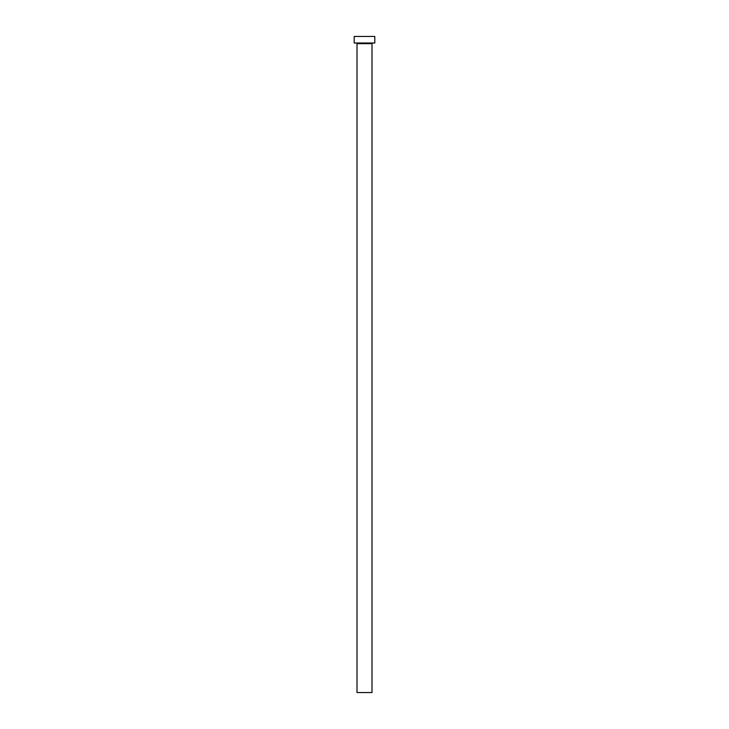 <?xml version="1.0" encoding="UTF-8"?>
<svg xmlns="http://www.w3.org/2000/svg" width="729" height="729" viewBox="0 0 729 729"><rect width="100%" height="100%" fill="white"/><g stroke="black" fill="none" stroke-linecap="round" stroke-linejoin="round"><path stroke-width="1.09" d="M372 43.667L357 43.667L357 692.55L372 692.55L372 43.667A0.656 0.656 0 0 1 372.656 43.011M357 43.667A0.656 0.656 0 0 0 356.344 43.011M374.806 43.011L354.194 43.011L354.194 36.45L374.806 36.45L374.806 43.011"/></g></svg>

